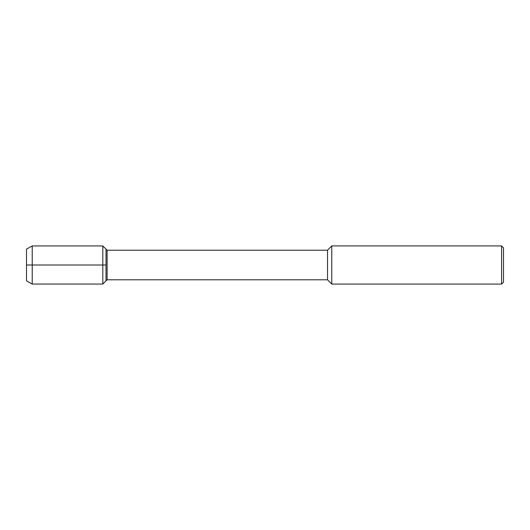 <?xml version="1.0" encoding="UTF-8"?>
<svg xmlns="http://www.w3.org/2000/svg" width="530" height="530" viewBox="0 0 530 530"><rect width="100%" height="100%" fill="white"/><g stroke="black" fill="none" stroke-linecap="round" stroke-linejoin="round"><path stroke-width="0.79" d="M26.5 280.88L26.5 249.12L26.5 280.88L32.224 284.053L32.224 245.946L26.5 249.12M327.533 279.787L327.533 250.213L107.113 250.213L107.113 279.787L327.533 279.787L331.78 284.08L331.78 245.92L327.533 250.213M501.592 245.92L501.592 284.08L503.5 282.172L503.5 247.828L501.592 245.92L331.78 245.92M107.113 279.787L102.82 284.053L102.82 245.946L106.013 249.12L106.013 280.88L106.013 249.12L107.113 250.213M106.013 265L26.5 265M501.592 284.08L331.78 284.08M102.82 284.053L32.224 284.053M102.82 245.946L32.224 245.946"/></g></svg>

